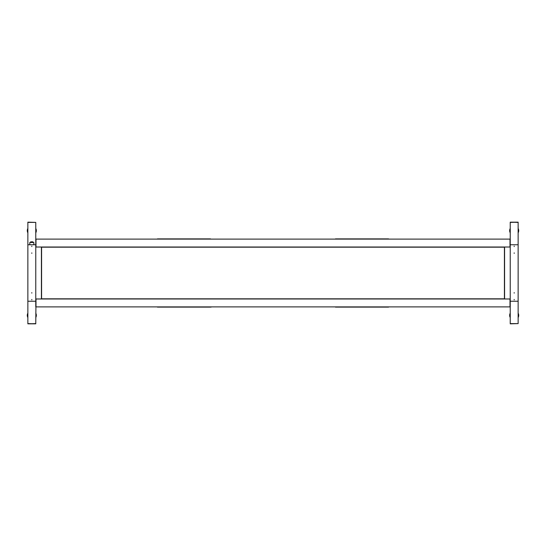 <?xml version="1.0" encoding="UTF-8"?>
<svg xmlns="http://www.w3.org/2000/svg" width="546" height="546" viewBox="0 0 546 546"><rect width="100%" height="100%" fill="white"/><g stroke="black" fill="none" stroke-linecap="round" stroke-linejoin="round"><path stroke-width="0.82" d="M35.77 239.107L510.005 239.107L510.005 247.017L510.23 239.107L510.23 306.893L510.005 298.983L35.995 298.983L35.995 306.893L510.005 306.893L510.005 298.983L504.586 298.983L504.586 247.017L510.005 247.017L35.995 247.017L35.995 239.107L35.995 247.017L41.414 247.017L41.414 298.983L35.995 298.983L35.77 323.607L27.86 323.833L35.77 323.833L27.86 323.607L27.86 222.393L35.77 222.393L35.77 244.758L27.86 244.758M35.77 222.393L27.86 222.167L35.77 222.393M27.86 232.828A4.518 4.518 0 0 1 27.86 228.446M35.77 228.446A4.518 4.518 0 0 1 35.77 232.828M27.86 317.554A4.518 4.518 0 0 1 27.86 313.172M35.77 313.172A4.518 4.518 0 0 1 35.77 317.554M30.685 242.499L30.685 241.823L32.944 241.823L32.944 242.499M29.784 244.758L29.784 242.499L33.845 242.499L33.845 244.758M35.77 306.893L35.77 301.242L27.86 301.242M35.77 244.758L35.77 301.242M31.811 253.358L31.811 252.88L31.811 253.358M31.811 246.574L31.811 246.103L31.811 246.574M31.811 293.12L31.811 292.642L31.811 293.12M31.811 299.897L31.811 299.426L31.811 299.897M211.097 307.118L210.531 306.893M157.432 306.893L156.873 306.893M157.432 307.118L210.531 307.118M156.873 239.107L157.432 239.107M210.531 239.107L211.097 239.107M210.531 238.882L157.432 238.882M518.14 317.554A4.518 4.518 0 0 0 518.14 313.172M510.23 313.172A4.518 4.518 0 0 0 510.23 317.554M518.14 232.828A4.518 4.518 0 0 0 518.14 228.446M510.23 228.446A4.518 4.518 0 0 0 510.23 232.828M510.23 323.833L518.14 323.607L510.23 323.833M389.127 239.107L388.568 239.107M335.469 239.107L334.903 239.107M335.469 238.882L388.568 238.882M510.23 244.758L518.14 244.758L518.14 323.607L510.23 323.607L510.23 306.893M510.23 301.242L518.14 301.242M514.189 253.358L514.189 252.88L514.189 253.358M514.189 246.574L514.189 246.103L514.189 246.574M514.189 293.12L514.189 292.642L514.189 293.12M514.189 299.897L514.189 299.426L514.189 299.897M510.23 239.107L510.23 222.393L518.14 222.167L510.23 222.167L518.14 222.393L518.14 244.758M334.903 306.893L335.469 306.893M388.568 306.893L389.127 306.893M388.568 307.118L335.469 307.118M504.415 247.188L504.415 298.812L41.585 298.812L41.585 247.188L504.415 247.188"/></g></svg>
